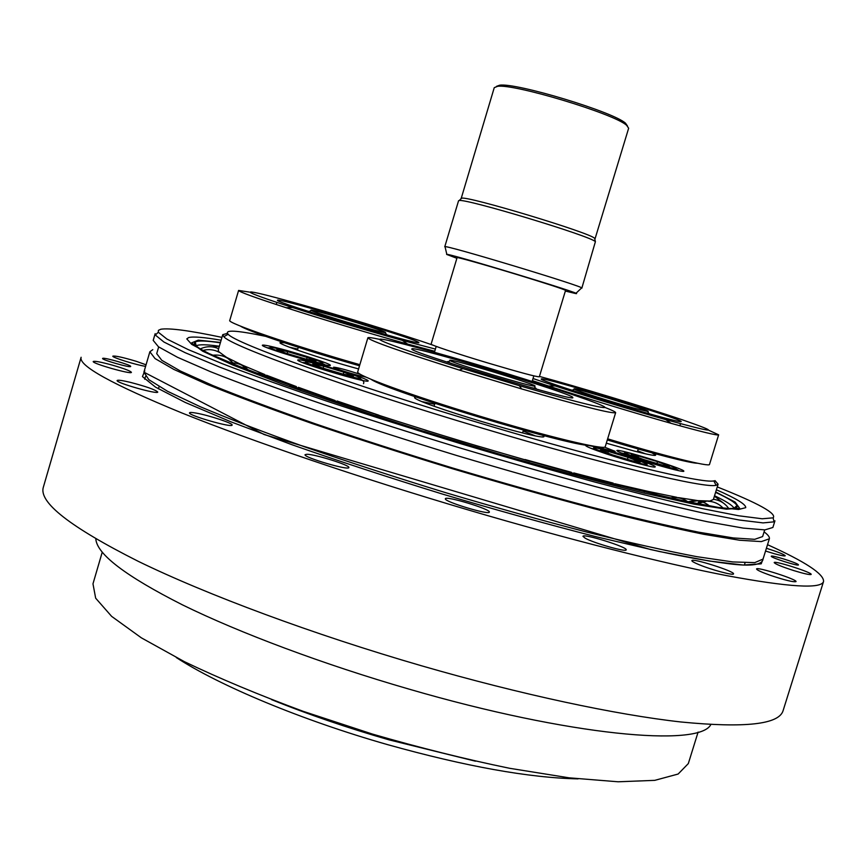 <?xml version="1.0" encoding="UTF-8"?>
<svg xmlns="http://www.w3.org/2000/svg" width="867" height="867" viewBox="0 0 867 867"><rect width="100%" height="100%" fill="white"/><g stroke="black" fill="none" stroke-linecap="round" stroke-linejoin="round"><path stroke-width="1.3" d="M657.511 461.645L669.508 466.229L662.431 465.135L643.119 459.369L631.241 454.807L638.556 455.988L657.511 461.645L656.948 463.498M638.112 457.451L638.556 455.988M433.738 345.456C403.979 334.846 329.926 312.272 284.419 299.928C237.591 287.14 237.33 289.795 292.645 307.557C329.189 319.208 365.766 330.154 402.375 340.395L435.397 349.076M434.735 351.298L407.577 344.047C372.171 334.272 321.603 319.154 286.229 307.742C254.865 297.587 238.989 291.811 238.598 290.434L249.262 292.071M359.523 365.787C304.978 350.301 246.846 330.815 240.484 326.122M238.598 290.434L229.766 320.411C226.157 322.654 293.1 345.64 359.848 364.682M384.168 330.164C406.406 337.274 417.97 341.403 418.848 342.552C422.923 346.713 272.292 301.64 277.516 300.231C276.671 298.215 341.099 316.368 384.168 330.164M533.021 378.532L555.032 385.923C591.576 397.78 628.488 409.018 665.769 419.628C716.337 433.478 721.918 433.554 682.502 419.866C644.517 407.013 576.663 386.4 539.437 376.419M708.935 430.335L718.645 434.822C717.616 435.733 701.75 431.896 671.058 423.324C635.153 413.234 583.664 397.552 548.616 386.043L532.381 380.635M697.61 463.249C690.901 463.422 652.06 453.484 607.301 439.948M607.648 438.832C663.992 455.912 710.171 467.346 709.509 464.419L718.645 434.822M654.422 415.228C610.888 403.22 537.551 379.681 541.29 379.031C539.783 375.649 683.89 419.465 681.169 421.59C680.584 422.131 671.665 420.007 654.422 415.228M458.567 200.754L444.771 246.727C442.571 243.8 587.013 287.454 581.844 288.115L595.401 241.676C591.565 236.344 465.319 198.229 459.185 200.548L458.567 200.754M461.06 198.402L461.667 198.196C467.779 195.844 590.839 232.995 594.632 238.338L594.805 239.097M461.103 198.738L494.255 87.665L497.55 86.342C513.914 83.503 614.584 113.891 626.646 125.325L628.651 128.24L595.011 238.924M627.524 126.073L625.541 123.233C613.728 112.016 515.659 82.408 499.62 85.215L496.444 86.375M456.887 258.301L446.603 254.399C445.139 252.091 589.376 295.842 575.688 293.555L565.349 291.052M514.868 273.896C484.328 264.619 456.421 256.773 457.093 257.618L431.116 344.123C430.01 344.73 457.462 353.877 487.958 363.002C519.366 372.322 536.489 376.928 539.328 376.798L565.566 290.369C563.182 288.971 546.286 283.487 514.868 273.896M486.755 367.478C436.437 352.381 389.998 339.842 381.209 339.192C371.943 338.379 406.861 351.146 462.967 368.638L519.3 385.663C578.462 402.971 614.66 411.511 602.554 405.81C591.099 400.283 539.382 383.247 486.755 367.478M604.852 407.392C612.124 410.221 615.722 411.988 615.646 412.67C612.178 413.938 580.836 406.016 521.62 388.925L459.228 370.068C400.489 351.525 370.046 340.774 367.868 337.816C368.182 337.198 372.149 337.718 379.768 339.398M589.733 445.486C568.676 445.876 388.492 391.407 371.26 379.453M367.868 337.816L357.703 371.878C355.503 374.988 410.893 395.374 479.375 416.052C547.846 436.773 605.339 450.515 605.242 446.7L615.646 412.67M411.868 349.011L411.868 348.957C410.741 344.698 576.035 394.637 572.784 397.574C577.249 402.765 407.122 351.428 411.868 349.011M449.832 360.39C446.938 357.269 544.639 386.975 534.343 386.097C529.607 386.433 453.95 363.566 450.201 360.672L449.832 360.39M448.607 361.55L447.881 361.94L452.281 363.815M530.875 387.56L535.578 388.438L535.199 387.712M633.625 408.01C612.275 402.104 576.273 390.649 574.377 389.185C567.311 385.306 655.669 412.183 647.747 411.511L633.625 408.01M648.072 413.451L649.155 413.483L648.559 413.06M572.838 390.02L572.112 390.042L573.033 390.605M367.641 326.1C380.819 330.327 386.725 332.495 385.371 332.614C381.979 332.971 314.027 312.64 311.253 310.429C306.68 308.078 343.094 318.222 367.641 326.1M309.703 311.275L308.955 311.296L310.018 311.925M385.587 334.543L386.801 334.597L386.194 334.174M628.066 457.342L640.258 462.068L632.596 460.886L612.481 454.882L600.408 450.179L608.331 451.458L628.066 457.342L627.448 459.347M607.832 453.073L608.331 451.458M305.325 358.938L285.557 353.042L276.833 349.412L287.692 351.634L307.081 357.421L315.989 361.095L305.325 358.938M306.56 359.187L307.081 357.421M287.129 353.519L287.692 351.634M530.008 461.352L478.844 446.364M475.55 445.432L429.642 431.495M525.044 459.532L571.407 472.309L569.641 472.396M644.159 491.73L648.776 491.524L614.627 483.688M610.227 483.201L613.186 483.103L573.824 472.948M648.776 491.524L677.062 497.365L670.289 497.875M687.964 501.733L698.217 500.638L689.211 502.004M698.217 500.638L709.661 501.039M705.001 501.159L697.567 503.694M697.122 503.608L704.882 501.159M702.346 501.018L699.322 502.817M700.395 502.361L702.877 501.05M218.852 351.774L226.569 357.367L242.413 365.159L248.374 369.938M227.262 357.757L234.328 364.4M230.199 360.098L226.807 357.497M246.683 369.288L241.329 364.671M296.416 386.606L266.483 375.227L270.742 378.38M335.106 400.532L298.346 387.311L301.163 389.316M378.836 415.185L337.068 400.998L338.78 402.245M426.369 430.379L382.239 416.539M227.382 333.383L222.754 334.662L223.816 336.667C230.308 345.846 347.201 388.091 482.648 428.276C605.925 465.102 705.575 488.695 716.109 485.303L718.104 484.219L714.961 480.589M678.373 497.604L697.35 500.541M709.845 501.061L713.378 499.511L718.104 484.219M222.754 334.662L218.235 350.019L218.798 351.753M242.413 365.159L264.966 374.62M281.396 349.022C302.767 354.636 331.497 364.183 330.316 365.321C331.606 368.323 259.807 347.082 262.387 345.218C263.2 344.643 269.539 345.911 281.396 349.022M316.823 363.707C338.964 369.483 369.396 379.648 368.139 380.895C369.429 384.103 295.04 362.016 297.76 359.989C298.573 359.372 304.924 360.607 316.823 363.707M606.618 453.961C593.006 449.377 586.005 446.548 585.615 445.497C584.965 442.506 657.273 464.712 655.181 466.869C655.712 468.505 628.293 461.233 606.618 453.961M637.603 458.849C624.197 454.351 617.282 451.599 616.86 450.602C616.188 447.816 685.797 469.242 683.814 471.214C684.312 472.71 658.421 465.807 637.603 458.849M365.874 377.112L358.06 375.368C344.307 371.553 336.158 368.833 333.6 367.207C337.512 367.445 346.497 369.862 360.574 374.457M604.537 447.155L615.158 451.349C613.76 451.566 607.659 450.027 596.864 446.733M716.109 485.303L713.79 480.882C703.224 483.959 604.971 460.475 483.602 424.201C350.279 384.623 234.924 343.191 228.194 334.272C223.946 329.536 236.398 330.219 265.562 336.32M606.315 443.178L633.777 450.938C648.776 454.817 656.07 456.172 655.669 454.991L651.746 452.769M415.705 396.913L414.621 397.379C411.424 401.865 552.095 443.937 543.631 435.982L543.013 435.397M284.56 342.812L280.323 342.541C275.446 343.299 321.137 358.786 358.58 368.93M637.689 450.84L645.557 453.842M289.307 347.168L297.749 349.065M422.457 401.692L434.649 404.26M523.148 431.018L534.733 435.635M176.337 657.576C219.351 685.656 301.77 720.184 387.311 744.558C465.579 766.439 529.173 777.872 578.072 778.869M475.484 761.193L388.969 739.844C347.353 727.846 308.218 714.441 271.566 699.626M195.216 344.871L195.975 344.903M734.75 507.563L735.4 507.964M220.348 342.833C206.476 340.72 198.109 340.438 195.248 341.977C192.767 343.44 195.931 346.627 204.753 351.525M723.772 508.225C733.829 509.027 738.229 508.127 736.972 505.537C735.444 502.665 728.313 498.276 715.589 492.358M219.351 346.236C206.595 344.437 198.879 344.307 196.202 345.846L195.248 341.977M734.046 508.268L734.035 508.225C732.658 505.461 726.156 501.299 714.538 495.74M716.391 489.768C736.267 498.482 746.053 504.442 745.728 507.65L738.576 509.493L718.938 507.52L686.664 501.462C659.104 495.404 626.256 487.373 588.119 477.381C547.673 466.413 505.255 454.308 460.876 441.075C416.593 427.539 374.566 414.144 334.803 400.901C297.511 388.123 265.714 376.636 239.4 366.427L209.164 353.617L191.715 344.394L186.784 338.889L188.703 337.534C193.384 336.385 204.189 337.285 221.118 340.232M717.269 486.929C758.419 503.272 777.027 513.578 773.126 517.848L762.18 518.769L738.565 515.767L702.205 508.615C671.903 501.809 636.313 493.009 595.456 482.236C552.301 470.478 507.184 457.581 460.139 443.536C413.18 429.187 368.464 414.968 326.014 400.879C286.012 387.246 251.506 374.88 222.494 363.782L188.258 349.618L166.919 339.051L158.314 332.234L158.401 330.36L160.839 329.232C169.368 327.867 189.743 330.587 221.952 337.382M155.16 333.687L155.345 335.041L163.906 342.01L185.278 352.739L219.676 367.088C248.851 378.326 283.563 390.822 323.825 404.596C366.568 418.826 411.597 433.164 458.903 447.621C506.306 461.764 551.748 474.737 595.217 486.539C636.378 497.344 672.207 506.144 702.725 512.928L739.313 520.016L763.058 522.899L774.047 521.847L774.946 520.818L772.876 527.472L764.943 529.889L743.29 528.111L707.624 521.793C677.105 515.323 640.648 506.621 598.252 495.664C553.233 483.58 505.992 470.185 456.541 455.457C407.197 440.349 360.434 425.372 316.249 410.524C274.872 396.186 239.693 383.268 210.692 371.77L177.497 357.291L158.466 346.789L153.199 340.384L155.16 333.687M764.076 531.872C768.054 534.798 769.809 537.106 769.354 538.797L761.302 541.604L739.529 540.228L703.755 534.289C673.182 528.046 636.681 519.528 594.253 508.734C549.212 496.78 501.971 483.45 452.52 468.744C403.209 453.636 356.478 438.594 312.348 423.616C271.035 409.126 235.922 396.024 207.007 384.309L173.92 369.461L155.02 358.559L149.872 351.764L152.787 349.661M468.776 510.099C359.957 477.977 252.199 441.26 181.691 412.887C111.832 384.146 78.312 365.614 81.119 357.28L43.35 487.2C38.581 502.307 70.162 526.984 138.081 561.242C206.769 594.74 313.128 634.384 421.633 665.813C521.208 694.608 616.394 714.82 680.996 721.983C745.132 728.226 779.173 724.422 783.129 710.55L823.563 581.432C821.537 589.181 789.165 587.23 726.448 575.59C663.147 563.333 568.622 539.534 468.776 510.099M767.523 544.682C805.237 561.697 823.921 573.954 823.563 581.432M445.367 498.904L445.367 498.753C445.335 495.447 491.177 509.352 489.324 512.094C489.66 515.388 444.869 501.95 445.367 498.904M585.149 538.169L582.971 536.337C582.906 533.151 627.99 547.218 626.191 549.841C626.657 552.452 593.667 543.089 585.149 538.169M699.203 564.731C694.25 562.694 691.812 561.339 691.866 560.646C691.747 557.709 735.194 571.516 733.515 573.889C733.785 575.786 711.514 569.847 699.203 564.731M770.145 575.254C761.356 572.101 756.826 570.02 756.566 568.99C756.392 566.368 797.553 579.557 796.014 581.627C793.413 582.277 784.787 580.142 770.145 575.254M793.522 570.508C781.601 566.639 775.163 564.005 774.198 562.585C773.993 560.277 812.574 572.621 811.165 574.409C809.973 575.027 804.088 573.726 793.522 570.508M766.406 548.269C777.851 551.9 784.136 554.403 785.253 555.78C784.743 556.267 781.134 555.584 774.448 553.753L765.539 551.044M145.602 366.34C136.921 365.202 111.518 357.302 112.829 356.153C115.246 355.654 123.06 357.377 136.303 361.333L146.057 364.801M112.06 365.05C123.97 368.497 130.429 370.924 131.416 372.344C131.838 374.772 91.642 363.381 93.235 361.506C94.611 360.835 100.886 362.016 112.06 365.05M130.05 382.282C146.111 386.465 155.345 389.716 157.761 392.047C158.173 394.799 115.376 382.661 117.132 380.515C117.804 379.822 122.106 380.407 130.05 382.282M196.159 413.104C208.828 415.271 233.407 423.443 232.107 425.058C232.475 428.135 187.608 415.25 189.515 412.822C189.786 412.269 192.008 412.356 196.159 413.104M306.81 454.275C314.938 454.135 350.571 465.384 348.827 467.551C349.141 470.846 303.038 457.288 305.076 454.676L306.81 454.275M102.761 358.331C104.853 357.388 131.784 365.224 130.679 366.448C130.982 368.172 101.428 359.783 102.577 358.45L102.761 358.331M798.149 564.482L798.485 564.894C798.713 566.574 770.091 557.438 771.272 556.224C770.991 554.717 795.364 562.217 798.149 564.482M95.814 538.873C96.768 554.1 125.672 576.1 182.504 604.884C239.509 632.899 323.521 664.404 409.029 689.113C570.421 736.126 699.658 747.332 710.832 724.563M158.672 346.93L156.71 353.638L161.761 360.293L180.303 370.968L212.708 385.501C241.015 396.967 275.359 409.788 315.761 423.952C358.895 438.583 404.553 453.278 452.737 468.039C501.039 482.41 547.207 495.436 591.229 507.119C632.715 517.675 668.414 526.009 698.347 532.121L733.374 537.952L754.723 539.317L762.624 536.575L764.694 529.9M698.108 732.073L688.322 763.578L678.135 774.036L654.769 780.354L618.117 781.785L569.055 777.818L509.558 768.281C465.612 759.232 419.899 747.831 372.42 734.067L303.168 711.319C258.875 694.944 219.286 678.406 184.422 661.684L141.364 637.841L111.637 616.372L95.663 598.176L92.975 583.827L102.241 552.171M342.714 374.045L322.21 367.933L312.803 364.01L323.705 366.177L343.809 372.171L353.411 376.126L342.714 374.045M343.224 374.143L343.809 372.171M323.098 368.193L323.705 366.177M666.712 466.771C640.225 459.9 608.038 447.48 634.46 454.416C659.776 460.984 692.733 473.512 666.712 466.771M636.952 462.577C609.035 455.37 576.371 442.571 604.169 449.843C630.808 456.714 664.35 469.632 636.952 462.577M269.951 347.353C272.227 346.031 324.431 361.615 322.849 363.143C321.83 364.888 267.134 348.567 269.951 347.353M220.467 342.432L198.272 340.135L191.564 342.909L202.629 351.189L232.746 364.985L281.461 383.745C322.524 398.397 369.277 414.036 421.709 430.661L501.408 454.709C554.186 469.816 601.6 482.583 643.639 492.998L694.142 504.171L726.351 509.178L739.638 508.257L735.129 502.091L715.708 491.957M144.8 370.794L142.459 376.603L155.605 387.181L185.245 402.451L231.218 421.936L291.854 444.684C338.607 461.06 388.73 477.5 442.213 493.995C495.924 509.948 546.979 524.134 595.38 536.554L659.245 551.477L709.26 561.025L743.398 565.046L761.204 563.821L763.394 557.947M143.9 372.16L264.121 434.53L650.553 549.537L668.045 553.287C690.381 557.871 709.022 561.133 723.956 563.073C749.305 566.758 762.331 565.425 763.036 559.085L754.767 562.618L732.778 561.935L696.83 556.668C666.149 550.838 629.572 542.666 587.078 532.154C541.994 520.438 494.754 507.249 445.335 492.575C396.056 477.446 349.401 462.284 305.357 447.09C264.153 432.34 229.17 418.902 200.385 406.775L167.515 391.277L148.842 379.67L143.9 372.16L149.872 351.764M305.672 361.886C307.341 360.228 361.431 376.365 360.52 378.24C360.206 380.353 303.439 363.425 305.672 361.886M678.709 470.683C677.084 469.491 680.389 470.304 667.059 466.955C648.148 461.948 627.264 454.546 625.996 453.885L621.346 453.007M292.645 307.557L286.229 307.742M402.375 340.395L407.577 344.047M276.876 302.399L276.259 304.501M532.143 381.437L533.823 375.877M434.432 352.284L436.199 346.399M555.032 385.923L548.616 386.043M665.769 419.628L671.058 423.324M680.519 423.714L679.88 425.784M461.667 198.196L459.185 200.548M594.632 238.338L595.401 241.676M499.62 85.215L497.55 86.342M625.541 123.233L626.646 125.325M575.894 293.349L581.399 288.169M446.83 254.389L445.107 247.019M462.967 368.638L459.228 370.068M519.3 385.663L521.62 388.925M450.201 360.672L447.881 361.94M534.343 386.097L535.578 388.438M447.491 361.572L447.307 362.2M536.099 388.351L535.914 388.969M434.92 403.372L434.074 406.179M523.419 430.119L522.573 432.936M574.377 389.185L572.361 390.28M647.747 411.511L648.809 413.537M638.253 449.019L637.375 451.87M311.253 310.429L309.226 311.535M385.371 332.614L386.454 334.651M298.291 347.277L297.435 350.138M649.307 466.24L637.321 462.772C619.406 458.025 599.942 451.339 596.073 449.713L590.795 448.261M267.513 347.84C269.496 347.71 266.332 347.429 292.461 355.741C321.69 364.248 325.385 364.064 324.626 364.747M479.874 446.765L475.094 445.345M577.79 474.607L569.749 472.417M621.032 485.964L610.39 483.233M658.064 495.046L651.485 492.348L644.409 491.784M687.759 501.69C682.524 498.146 676.802 496.899 670.614 497.951M709.509 505.949C703.115 500.909 696.049 499.522 688.3 501.809M723.197 508.149C718.981 503.749 713.834 501.429 707.743 501.191M706.507 501.202L697.317 503.651L700.092 500.823M728.724 508.506C724.996 503.207 719.903 500.14 713.443 499.305M724.194 503.651L714.408 496.173M219.351 346.215L212.534 346.898M218.625 348.707C212.458 345.987 206.357 346.063 200.31 348.924M224.921 356.836L223.968 355.828M219.308 352.327C214.062 349.531 208.589 348.913 202.878 350.463M234.036 364.281C228.682 357.28 221.584 354.267 212.74 355.242M248.049 369.819C243.248 364.953 237.406 362.634 230.524 362.85M270.471 378.283L263.828 374.425L256.264 372.973M300.979 389.25L289.697 385.262M338.661 402.201L329.969 399.264M382.184 416.528L375.671 414.415M429.869 431.593L424.852 430.043M647.378 492.218L647.616 491.448M280.475 343.148L280.323 342.541M542.937 436.621L543.631 435.982M415.076 397.975L414.86 397.053M228.194 334.272L223.816 336.667M734.035 508.225L736.972 505.537M158.314 332.234L155.345 335.041M773.126 517.848L774.047 521.847M763.036 559.085L769.354 538.797M145.515 376.484L144.702 379.258M159.105 386.595L158.433 388.85M745.067 562.813L744.363 565.089M302.475 362.536L304.956 362.601L321.278 368.215L360.694 379.15C363.436 380.602 364.368 382.119 363.479 383.691"/></g></svg>

